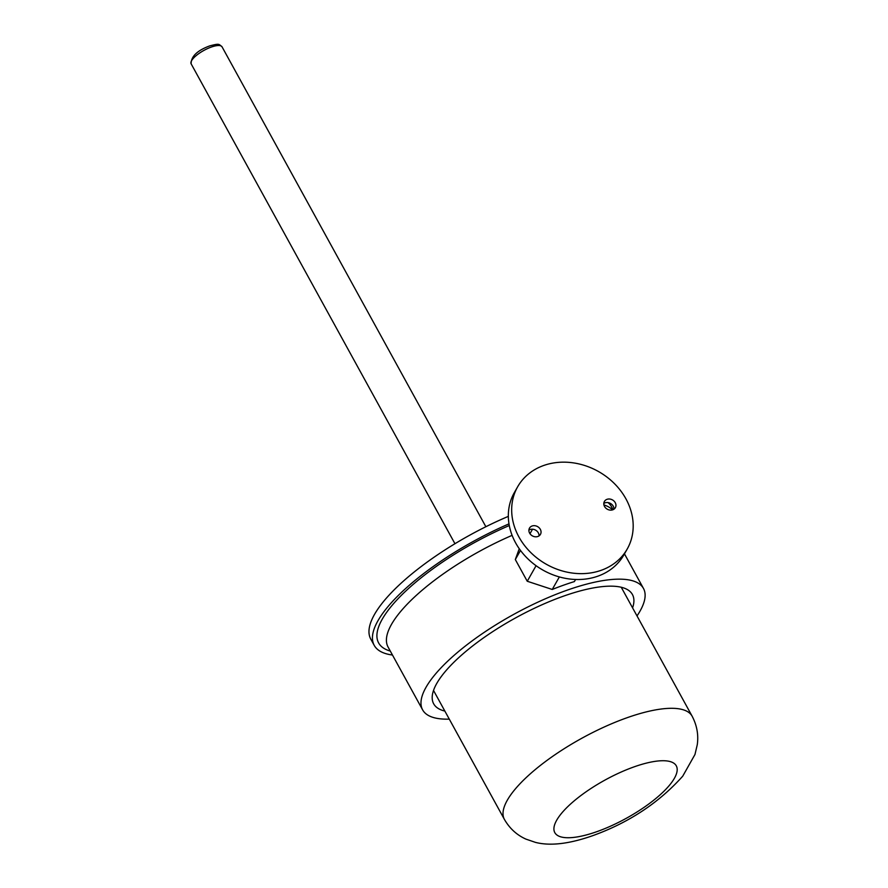 <?xml version="1.0" encoding="UTF-8"?>
<svg xmlns="http://www.w3.org/2000/svg" width="888" height="888" viewBox="0 0 888 888"><rect width="100%" height="100%" fill="white"/><g stroke="black" fill="none" stroke-linecap="round" stroke-linejoin="round"><path stroke-width="1.33" d="M528.915 530.125A6.305 5.317 -150.4 0 1 538.328 532.856A6.305 5.317 -150.4 0 1 539.049 535.875M603.818 503.452A6.305 5.317 -150.4 0 1 613.231 506.182A6.305 5.317 -150.4 0 1 613.952 509.201M615.229 502.652A6.305 5.317 -150.4 0 1 615.362 507.67A6.305 5.317 -150.4 0 1 610.023 510.101A6.305 5.317 -150.4 0 1 604.528 506.471A6.305 5.317 -150.4 0 1 604.406 501.454A6.305 5.317 -150.4 0 1 609.734 499.034A6.305 5.317 -150.4 0 1 615.229 502.652M540.326 529.337A6.305 5.317 -150.4 0 1 540.459 534.354A6.305 5.317 -150.4 0 1 535.12 536.774A6.305 5.317 -150.4 0 1 529.625 533.144A6.305 5.317 -150.4 0 1 529.492 528.127A6.305 5.317 -150.4 0 1 534.831 525.707A6.305 5.317 -150.4 0 1 540.326 529.337M444.855 711.077A113.409 35.809 -28.8 0 1 433.666 703.796A113.409 35.809 -28.8 0 1 563.048 596.314A113.409 35.809 -28.8 0 1 632.434 594.527A113.409 35.809 -28.8 0 1 632.578 607.869M449.284 719.125A126.007 39.782 -28.8 0 1 422.621 709.867L388.056 646.997A126.007 39.782 -28.8 0 1 512.11 535.353M422.621 709.867A126.007 39.782 -28.8 0 1 566.378 590.442A126.007 39.782 -28.8 0 1 643.478 588.455A126.007 39.782 -28.8 0 1 637.007 615.928M575.591 579.487L574.403 581.573A126.007 39.782 151.2 0 0 563.503 585.203A126.007 39.782 151.2 0 0 552.236 589.466L527.25 581.252L515.317 559.551L519.258 548.729M627.228 549.006L623.887 554.878A63.004 53.202 -150.4 0 1 570.518 579.109A63.004 53.202 -150.4 0 1 515.595 542.834A63.004 53.202 -150.4 0 1 514.296 492.674L517.637 486.802A63.004 53.202 -150.4 0 1 571.006 462.57A63.004 53.202 -150.4 0 1 625.929 498.845A63.004 53.202 -150.4 0 1 627.228 549.006A63.004 53.202 -150.4 0 1 573.859 573.237A63.004 53.202 -150.4 0 1 518.925 536.963A63.004 53.202 -150.4 0 1 517.637 486.802M527.25 581.252L536.075 565.7M515.317 559.551L520.49 550.438M529.981 533.721L532.545 529.204M552.236 589.466L559.351 576.934M508.336 516.372A137.351 43.368 151.2 0 0 370.762 639.083L374.225 645.365A137.351 43.368 151.2 0 0 392.474 655.022M508.991 523.865A137.351 43.368 151.2 0 0 374.225 645.365M613.097 509.668L611.499 506.737A137.351 43.368 151.2 0 0 608.036 502.597M612.565 509.867A137.351 43.368 151.2 0 0 603.94 504.917M626.606 717.893A107.115 33.811 151.2 0 0 504.406 819.402C509.645 828.482 516.838 835.053 525.962 839.127L535.464 842.379C550.183 846.153 569.23 843.933 592.618 835.708C628.826 822.665 658.863 802.819 682.728 776.179L694.971 754.489L697.269 744.721C698.667 734.909 696.947 725.407 692.129 716.194A107.115 33.811 151.2 0 0 626.606 717.893M633.888 766.932A69.308 21.878 151.2 0 0 556.698 820.201A69.308 21.878 151.2 0 0 597.224 831.534A69.308 21.878 151.2 0 0 674.403 778.277A69.308 21.878 151.2 0 0 633.888 766.932M509.279 525.541A132.312 41.769 151.2 0 0 397.935 598.845A132.312 41.769 151.2 0 0 390.298 651.071M211.244 47.086A17.638 5.572 151.2 0 0 191.12 63.803C191.075 56.444 197.28 50.472 209.723 45.887C219.48 43.39 218.537 43.889 222.033 46.809A17.638 5.572 151.2 0 0 211.244 47.086M624.464 553.868L643.478 588.455M433.522 690.453L504.406 819.402M621.245 587.245L692.129 716.194M191.12 63.803L454.956 543.722M222.033 46.809L485.869 526.728"/></g></svg>
